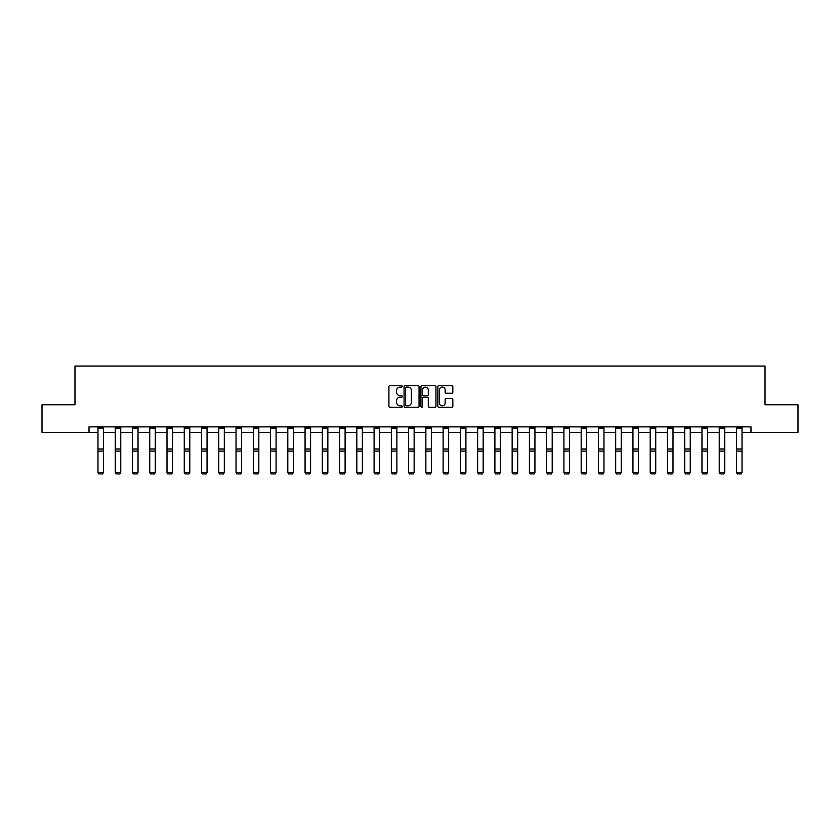 <?xml version="1.0" encoding="UTF-8"?>
<svg xmlns="http://www.w3.org/2000/svg" width="840" height="840" viewBox="0 0 840 840"><rect width="100%" height="100%" fill="white"/><g stroke="black" fill="none" stroke-linecap="round" stroke-linejoin="round"><path stroke-width="1.26" d="M402.297 386.358A0.756 0.756 0 0 0 401.541 385.602L390.002 385.602A1.082 1.082 0 0 0 388.92 386.683L388.92 406.224A1.082 1.082 0 0 0 390.002 407.316L401.541 407.316A0.756 0.756 0 0 0 402.297 406.55A0.756 0.756 0 0 0 401.541 405.794L400.05 405.794A3.476 3.476 0 0 1 396.575 402.318L396.575 400.691A3.476 3.476 0 0 1 400.05 397.215L401.541 397.215A0.756 0.756 0 0 0 402.297 396.459A0.756 0.756 0 0 0 401.541 395.693L400.05 395.693A3.476 3.476 0 0 1 396.575 392.217L396.575 390.59A3.476 3.476 0 0 1 400.05 387.114L401.541 387.114A0.756 0.756 0 0 0 402.297 386.358M451.731 393.256A1.082 1.082 0 0 0 452.823 392.165L452.823 386.683A1.082 1.082 0 0 0 451.731 385.602L438.921 385.602A1.082 1.082 0 0 0 437.84 386.683L437.84 406.224A1.082 1.082 0 0 0 438.921 407.316L451.731 407.316A1.082 1.082 0 0 0 452.823 406.224L452.823 399.609A1.082 1.082 0 0 0 451.731 398.517L446.25 398.517A1.082 1.082 0 0 0 445.169 399.609L445.169 402.885A2.909 2.909 0 0 1 442.26 405.794A2.909 2.909 0 0 1 439.352 402.885L439.352 390.022A2.909 2.909 0 0 1 442.26 387.114A2.909 2.909 0 0 1 445.169 390.022L445.169 392.165A1.082 1.082 0 0 0 446.25 393.256L451.731 393.256M89.019 432.411L42 432.411L42 404.754L74.97 404.754L74.97 366.03L765.03 366.03L765.03 404.754L798 404.754L798 432.411L750.981 432.411L750.981 426.878L89.019 426.878L89.019 432.411L97.976 432.411M419.055 386.683A1.082 1.082 0 0 0 417.963 385.602L405.153 385.602A1.082 1.082 0 0 0 404.061 386.683L404.061 406.224A1.082 1.082 0 0 0 405.153 407.316L417.963 407.316A1.082 1.082 0 0 0 419.055 406.224L419.055 386.683M422.037 385.602L434.847 385.602A1.082 1.082 0 0 1 435.939 386.683L435.939 406.224A1.082 1.082 0 0 1 434.847 407.316L429.366 407.316A1.082 1.082 0 0 1 428.284 406.224L428.284 398.307A1.082 1.082 0 0 0 427.193 397.215L423.56 397.215A1.082 1.082 0 0 0 422.468 398.307L422.468 406.55A0.756 0.756 0 0 1 421.712 407.316A0.756 0.756 0 0 1 420.945 406.55L420.945 386.683A1.082 1.082 0 0 1 422.037 385.602M103.509 432.411L115.238 432.411M120.761 432.411L132.489 432.411M138.023 432.411L149.751 432.411M155.274 432.411L167.003 432.411M172.536 432.411L184.265 432.411M189.798 432.411L201.516 432.411M207.049 432.411L218.778 432.411M224.311 432.411L236.03 432.411M241.563 432.411L253.292 432.411M258.825 432.411L270.543 432.411M276.077 432.411L287.805 432.411M293.339 432.411L305.067 432.411M310.59 432.411L322.319 432.411M327.852 432.411L339.581 432.411M345.104 432.411L356.832 432.411M362.366 432.411L374.094 432.411M379.628 432.411L391.346 432.411M396.879 432.411L408.608 432.411M414.141 432.411L425.859 432.411M431.393 432.411L443.121 432.411M448.655 432.411L460.373 432.411M465.906 432.411L477.635 432.411M483.168 432.411L494.897 432.411M500.419 432.411L512.148 432.411M517.682 432.411L529.41 432.411M534.933 432.411L546.662 432.411M552.195 432.411L563.924 432.411M569.457 432.411L581.175 432.411M586.708 432.411L598.437 432.411M603.971 432.411L615.688 432.411M621.222 432.411L632.95 432.411M638.484 432.411L650.202 432.411M655.736 432.411L667.464 432.411M672.998 432.411L684.726 432.411M690.249 432.411L701.977 432.411M707.511 432.411L719.24 432.411M724.763 432.411L736.491 432.411M742.025 432.411L750.981 432.411M406.35 387.114A0.756 0.756 0 0 0 405.584 387.881L405.584 405.038A0.756 0.756 0 0 0 406.35 405.794L407.925 405.794A3.476 3.476 0 0 0 411.39 402.318L411.39 390.59A3.476 3.476 0 0 0 407.925 387.114L406.35 387.114M428.284 390.075A2.909 2.909 0 0 0 425.376 387.177A2.909 2.909 0 0 0 422.468 390.075L422.468 394.611A1.082 1.082 0 0 0 423.56 395.693L427.193 395.693A1.082 1.082 0 0 0 428.284 394.611L428.284 390.075M97.976 472.594L98.805 473.97L97.976 472.395L103.509 472.395L102.68 473.97L98.805 473.886L102.68 473.97M103.509 428.085L97.976 428.085L97.976 426.899L103.509 426.899L103.509 472.395L102.68 473.886M97.976 428.085L97.976 472.395L98.805 473.886M115.238 472.594L116.067 473.97L115.238 472.395L120.761 472.395L119.931 473.97L116.067 473.886L119.931 473.97M132.489 472.594L133.319 473.97L132.489 472.395L138.023 472.395L137.193 473.97L133.319 473.886L137.193 473.97M120.761 428.085L115.238 428.085L115.238 426.899L120.761 426.899L120.761 472.395L119.931 473.886M115.238 428.085L115.238 472.395L116.067 473.886M138.023 428.085L132.489 428.085L132.489 426.899L138.023 426.899L138.023 472.395L137.193 473.886M132.489 428.085L132.489 472.395L133.319 473.886M149.751 472.594L150.581 473.97L149.751 472.395L155.274 472.395L154.445 473.97L150.581 473.886L154.445 473.97M167.003 472.594L167.832 473.97L167.003 472.395L172.536 472.395L171.707 473.97L167.832 473.886L171.707 473.97M184.265 472.594L185.094 473.97L184.265 472.395L189.798 472.395L188.958 473.97L185.094 473.886L188.958 473.97M155.274 428.085L149.751 428.085L149.751 426.899L155.274 426.899L155.274 472.395L154.445 473.886M149.751 428.085L149.751 472.395L150.581 473.886M172.536 428.085L167.003 428.085L167.003 426.899L172.536 426.899L172.536 472.395L171.707 473.886M167.003 428.085L167.003 472.395L167.832 473.886M189.798 428.085L184.265 428.085L184.265 426.899L189.798 426.899L189.798 472.395L188.958 473.886M184.265 428.085L184.265 472.395L185.094 473.886M201.516 472.594L202.346 473.97L201.516 472.395L207.049 472.395L206.22 473.97L202.346 473.886L206.22 473.97M207.049 428.085L201.516 428.085L201.516 426.899L207.049 426.899L207.049 472.395L206.22 473.886M201.516 428.085L201.516 472.395L202.346 473.886M218.778 472.594L219.608 473.97L218.778 472.395L224.311 472.395L223.482 473.97L219.608 473.886L223.482 473.97M224.311 428.085L218.778 428.085L218.778 426.899L224.311 426.899L224.311 472.395L223.482 473.886M218.778 428.085L218.778 472.395L219.608 473.886M236.03 472.594L236.859 473.97L236.03 472.395L241.563 472.395L240.734 473.97L236.859 473.886L240.734 473.97M241.563 428.085L236.03 428.085L236.03 426.899L241.563 426.899L241.563 472.395L240.734 473.886M236.03 428.085L236.03 472.395L236.859 473.886M253.292 472.594L254.121 473.97L253.292 472.395L258.825 472.395L257.995 473.97L254.121 473.886L257.995 473.97M258.825 428.085L253.292 428.085L253.292 426.899L258.825 426.899L258.825 472.395L257.995 473.886M253.292 428.085L253.292 472.395L254.121 473.886M270.543 472.594L271.373 473.97L270.543 472.395L276.077 472.395L275.247 473.97L271.373 473.886L275.247 473.97M276.077 428.085L270.543 428.085L270.543 426.899L276.077 426.899L276.077 472.395L275.247 473.886M270.543 428.085L270.543 472.395L271.373 473.886M287.805 472.594L288.635 473.97L287.805 472.395L293.339 472.395L292.509 473.97L288.635 473.886L292.509 473.97M293.339 428.085L287.805 428.085L287.805 426.899L293.339 426.899L293.339 472.395L292.509 473.886M287.805 428.085L287.805 472.395L288.635 473.886M305.067 472.594L305.897 473.97L305.067 472.395L310.59 472.395L309.76 473.97L305.897 473.886L309.76 473.97M310.59 428.085L305.067 428.085L305.067 426.899L310.59 426.899L310.59 472.395L309.76 473.886M305.067 428.085L305.067 472.395L305.897 473.886M322.319 472.594L323.148 473.97L322.319 472.395L327.852 472.395L327.022 473.97L323.148 473.886L327.022 473.97M327.852 428.085L322.319 428.085L322.319 426.899L327.852 426.899L327.852 472.395L327.022 473.886M322.319 428.085L322.319 472.395L323.148 473.886M339.581 472.594L340.41 473.97L339.581 472.395L345.104 472.395L344.274 473.97L340.41 473.886L344.274 473.97M345.104 428.085L339.581 428.085L339.581 426.899L345.104 426.899L345.104 472.395L344.274 473.886M339.581 428.085L339.581 472.395L340.41 473.886M356.832 472.594L357.661 473.97L356.832 472.395L362.366 472.395L361.536 473.97L357.661 473.886L361.536 473.97M362.366 428.085L356.832 428.085L356.832 426.899L362.366 426.899L362.366 472.395L361.536 473.886M356.832 428.085L356.832 472.395L357.661 473.886M374.094 472.594L374.923 473.97L374.094 472.395L379.628 472.395L378.798 473.97L374.923 473.886L378.798 473.97M379.628 428.085L374.094 428.085L374.094 426.899L379.628 426.899L379.628 472.395L378.798 473.886M374.094 428.085L374.094 472.395L374.923 473.886M391.346 472.594L392.175 473.97L391.346 472.395L396.879 472.395L396.05 473.97L392.175 473.886L396.05 473.97M396.879 428.085L391.346 428.085L391.346 426.899L396.879 426.899L396.879 472.395L396.05 473.886M391.346 428.085L391.346 472.395L392.175 473.886M408.608 472.594L409.437 473.97L408.608 472.395L414.141 472.395L413.312 473.97L409.437 473.886L413.312 473.97M414.141 428.085L408.608 428.085L408.608 426.899L414.141 426.899L414.141 472.395L413.312 473.886M408.608 428.085L408.608 472.395L409.437 473.886M425.859 472.594L426.689 473.97L425.859 472.395L431.393 472.395L430.563 473.97L426.689 473.886L430.563 473.97M431.393 428.085L425.859 428.085L425.859 426.899L431.393 426.899L431.393 472.395L430.563 473.886M425.859 428.085L425.859 472.395L426.689 473.886M443.121 472.594L443.951 473.97L443.121 472.395L448.655 472.395L447.825 473.97L443.951 473.886L447.825 473.97M448.655 428.085L443.121 428.085L443.121 426.899L448.655 426.899L448.655 472.395L447.825 473.886M443.121 428.085L443.121 472.395L443.951 473.886M460.373 472.594L461.202 473.97L460.373 472.395L465.906 472.395L465.077 473.97L461.202 473.886L465.077 473.97M465.906 428.085L460.373 428.085L460.373 426.899L465.906 426.899L465.906 472.395L465.077 473.886M460.373 428.085L460.373 472.395L461.202 473.886M477.635 472.594L478.464 473.97L477.635 472.395L483.168 472.395L482.339 473.97L478.464 473.886L482.339 473.97M483.168 428.085L477.635 428.085L477.635 426.899L483.168 426.899L483.168 472.395L482.339 473.886M477.635 428.085L477.635 472.395L478.464 473.886M494.897 472.594L495.726 473.97L494.897 472.395L500.419 472.395L499.59 473.97L495.726 473.886L499.59 473.97M500.419 428.085L494.897 428.085L494.897 426.899L500.419 426.899L500.419 472.395L499.59 473.886M494.897 428.085L494.897 472.395L495.726 473.886M512.148 472.594L512.978 473.97L512.148 472.395L517.682 472.395L516.852 473.97L512.978 473.886L516.852 473.97M517.682 428.085L512.148 428.085L512.148 426.899L517.682 426.899L517.682 472.395L516.852 473.886M512.148 428.085L512.148 472.395L512.978 473.886M529.41 472.594L530.24 473.97L529.41 472.395L534.933 472.395L534.104 473.97L530.24 473.886L534.104 473.97M534.933 428.085L529.41 428.085L529.41 426.899L534.933 426.899L534.933 472.395L534.104 473.886M529.41 428.085L529.41 472.395L530.24 473.886M546.662 472.594L547.491 473.97L546.662 472.395L552.195 472.395L551.365 473.97L547.491 473.886L551.365 473.97M552.195 428.085L546.662 428.085L546.662 426.899L552.195 426.899L552.195 472.395L551.365 473.886M546.662 428.085L546.662 472.395L547.491 473.886M563.924 472.594L564.753 473.97L563.924 472.395L569.457 472.395L568.627 473.97L564.753 473.886L568.627 473.97M569.457 428.085L563.924 428.085L563.924 426.899L569.457 426.899L569.457 472.395L568.627 473.886M563.924 428.085L563.924 472.395L564.753 473.886M581.175 472.594L582.005 473.97L581.175 472.395L586.708 472.395L585.879 473.97L582.005 473.886L585.879 473.97M586.708 428.085L581.175 428.085L581.175 426.899L586.708 426.899L586.708 472.395L585.879 473.886M581.175 428.085L581.175 472.395L582.005 473.886M598.437 472.594L599.267 473.97L598.437 472.395L603.971 472.395L603.141 473.97L599.267 473.886L603.141 473.97M603.971 428.085L598.437 428.085L598.437 426.899L603.971 426.899L603.971 472.395L603.141 473.886M598.437 428.085L598.437 472.395L599.267 473.886M615.688 472.594L616.518 473.97L615.688 472.395L621.222 472.395L620.393 473.97L616.518 473.886L620.393 473.97M621.222 428.085L615.688 428.085L615.688 426.899L621.222 426.899L621.222 472.395L620.393 473.886M615.688 428.085L615.688 472.395L616.518 473.886M632.95 472.594L633.78 473.97L632.95 472.395L638.484 472.395L637.654 473.97L633.78 473.886L637.654 473.97M638.484 428.085L632.95 428.085L632.95 426.899L638.484 426.899L638.484 472.395L637.654 473.886M632.95 428.085L632.95 472.395L633.78 473.886M650.202 472.594L651.042 473.97L650.202 472.395L655.736 472.395L654.906 473.97L651.042 473.886L654.906 473.97M655.736 428.085L650.202 428.085L650.202 426.899L655.736 426.899L655.736 472.395L654.906 473.886M650.202 428.085L650.202 472.395L651.042 473.886M667.464 472.594L668.294 473.97L667.464 472.395L672.998 472.395L672.168 473.97L668.294 473.886L672.168 473.97M672.998 428.085L667.464 428.085L667.464 426.899L672.998 426.899L672.998 472.395L672.168 473.886M667.464 428.085L667.464 472.395L668.294 473.886M684.726 472.594L685.556 473.97L684.726 472.395L690.249 472.395L689.42 473.97L685.556 473.886L689.42 473.97M690.249 428.085L684.726 428.085L684.726 426.899L690.249 426.899L690.249 472.395L689.42 473.886M684.726 428.085L684.726 472.395L685.556 473.886M701.977 472.594L702.807 473.97L701.977 472.395L707.511 472.395L706.682 473.97L702.807 473.886L706.682 473.97M707.511 428.085L701.977 428.085L701.977 426.899L707.511 426.899L707.511 472.395L706.682 473.886M701.977 428.085L701.977 472.395L702.807 473.886M719.24 472.594L720.069 473.97L719.24 472.395L724.763 472.395L723.933 473.97L720.069 473.886L723.933 473.97M724.763 428.085L719.24 428.085L719.24 426.899L724.763 426.899L724.763 472.395L723.933 473.886M719.24 428.085L719.24 472.395L720.069 473.886M736.491 472.594L737.321 473.97L736.491 472.395L742.025 472.395L741.195 473.97L737.321 473.886L741.195 473.97M742.025 428.085L736.491 428.085L736.491 426.899L742.025 426.899L742.025 472.395L741.195 473.886M736.491 428.085L736.491 472.395L737.321 473.886M103.509 448.991L97.976 448.991M103.509 451.08L97.976 451.08M120.761 448.991L115.238 448.991M120.761 451.08L115.238 451.08M138.023 448.991L132.489 448.991M138.023 451.08L132.489 451.08M155.274 448.991L149.751 448.991M155.274 451.08L149.751 451.08M172.536 448.991L167.003 448.991M172.536 451.08L167.003 451.08M189.798 448.991L184.265 448.991M189.798 451.08L184.265 451.08M207.049 448.991L201.516 448.991M207.049 451.08L201.516 451.08M224.311 448.991L218.778 448.991M224.311 451.08L218.778 451.08M241.563 448.991L236.03 448.991M241.563 451.08L236.03 451.08M258.825 448.991L253.292 448.991M258.825 451.08L253.292 451.08M276.077 448.991L270.543 448.991M276.077 451.08L270.543 451.08M293.339 448.991L287.805 448.991M293.339 451.08L287.805 451.08M310.59 448.991L305.067 448.991M310.59 451.08L305.067 451.08M327.852 448.991L322.319 448.991M327.852 451.08L322.319 451.08M345.104 448.991L339.581 448.991M345.104 451.08L339.581 451.08M362.366 448.991L356.832 448.991M362.366 451.08L356.832 451.08M379.628 448.991L374.094 448.991M379.628 451.08L374.094 451.08M396.879 448.991L391.346 448.991M396.879 451.08L391.346 451.08M414.141 448.991L408.608 448.991M414.141 451.08L408.608 451.08M431.393 448.991L425.859 448.991M431.393 451.08L425.859 451.08M448.655 448.991L443.121 448.991M448.655 451.08L443.121 451.08M465.906 448.991L460.373 448.991M465.906 451.08L460.373 451.08M483.168 448.991L477.635 448.991M483.168 451.08L477.635 451.08M500.419 448.991L494.897 448.991M500.419 451.08L494.897 451.08M517.682 448.991L512.148 448.991M517.682 451.08L512.148 451.08M534.933 448.991L529.41 448.991M534.933 451.08L529.41 451.08M552.195 448.991L546.662 448.991M552.195 451.08L546.662 451.08M569.457 448.991L563.924 448.991M569.457 451.08L563.924 451.08M586.708 448.991L581.175 448.991M586.708 451.08L581.175 451.08M603.971 448.991L598.437 448.991M603.971 451.08L598.437 451.08M621.222 448.991L615.688 448.991M621.222 451.08L615.688 451.08M638.484 448.991L632.95 448.991M638.484 451.08L632.95 451.08M655.736 448.991L650.202 448.991M655.736 451.08L650.202 451.08M672.998 448.991L667.464 448.991M672.998 451.08L667.464 451.08M690.249 448.991L684.726 448.991M690.249 451.08L684.726 451.08M707.511 448.991L701.977 448.991M707.511 451.08L701.977 451.08M724.763 448.991L719.24 448.991M724.763 451.08L719.24 451.08M742.025 448.991L736.491 448.991M742.025 451.08L736.491 451.08"/></g></svg>
